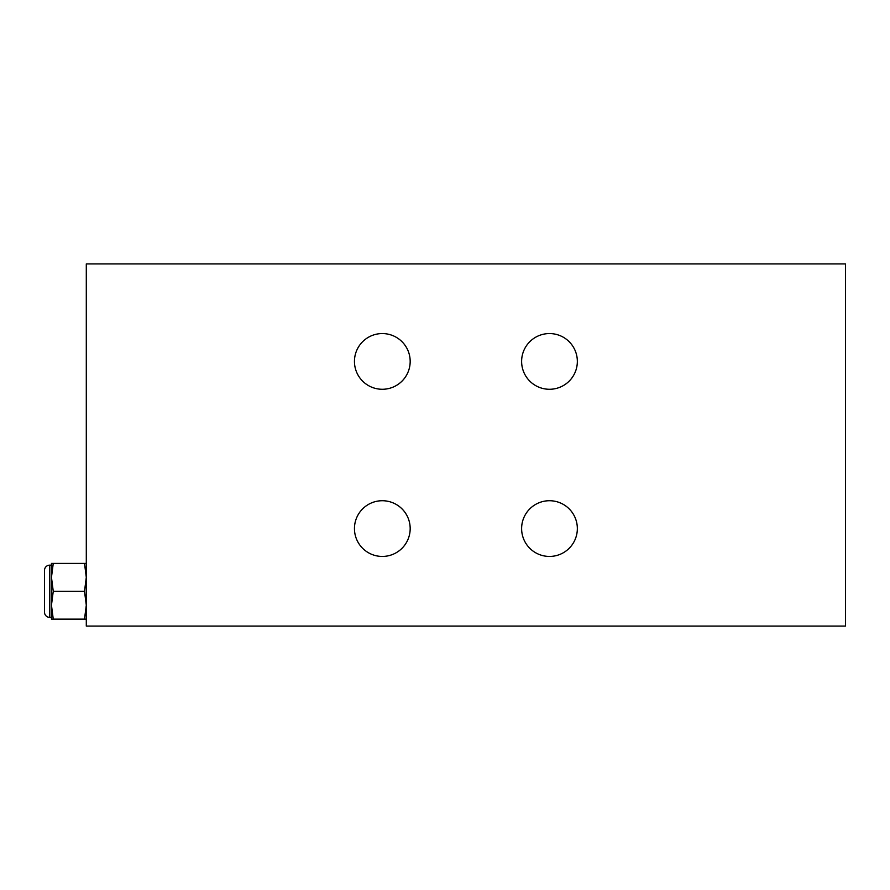 <?xml version="1.0" encoding="UTF-8"?>
<svg xmlns="http://www.w3.org/2000/svg" width="890" height="890" viewBox="0 0 890 890"><rect width="100%" height="100%" fill="white"/><g stroke="black" fill="none" stroke-linecap="round" stroke-linejoin="round"><path stroke-width="1.33" d="M86.297 626.093L845.5 626.093L845.5 263.907L86.297 263.907L86.297 626.093M354.454 361.418A27.857 27.857 0 0 1 382.311 333.561A27.857 27.857 0 0 1 410.179 361.418A27.857 27.857 0 0 1 382.311 389.275A27.857 27.857 0 0 1 354.454 361.418M354.454 528.582A27.857 27.857 0 0 1 382.311 500.725A27.857 27.857 0 0 1 410.179 528.582A27.857 27.857 0 0 1 382.311 556.439A27.857 27.857 0 0 1 354.454 528.582M521.618 528.582A27.857 27.857 0 0 1 549.475 500.725A27.857 27.857 0 0 1 577.343 528.582A27.857 27.857 0 0 1 549.475 556.439A27.857 27.857 0 0 1 521.618 528.582M521.618 361.418A27.857 27.857 0 0 1 549.475 333.561A27.857 27.857 0 0 1 577.343 361.418A27.857 27.857 0 0 1 549.475 389.275A27.857 27.857 0 0 1 521.618 361.418M86.297 563.403L84.505 563.403L86.297 577.343L84.505 591.272L86.297 605.2L84.505 619.129L86.297 619.129M53.255 563.403L51.464 563.403L51.464 619.129L53.255 619.129L51.464 605.2L53.255 591.272L51.464 577.343L53.255 563.403L84.505 563.403M53.255 591.272L84.505 591.272M53.255 619.129L84.505 619.129M51.464 605.2L51.464 617.393L49.729 617.393A5.229 5.229 0 0 1 44.5 612.164L44.5 570.379A5.229 5.229 0 0 1 49.729 565.15L51.464 565.15L51.464 577.343M44.5 573.861L44.5 608.682L44.5 573.861M49.729 617.393L49.729 565.15"/></g></svg>
